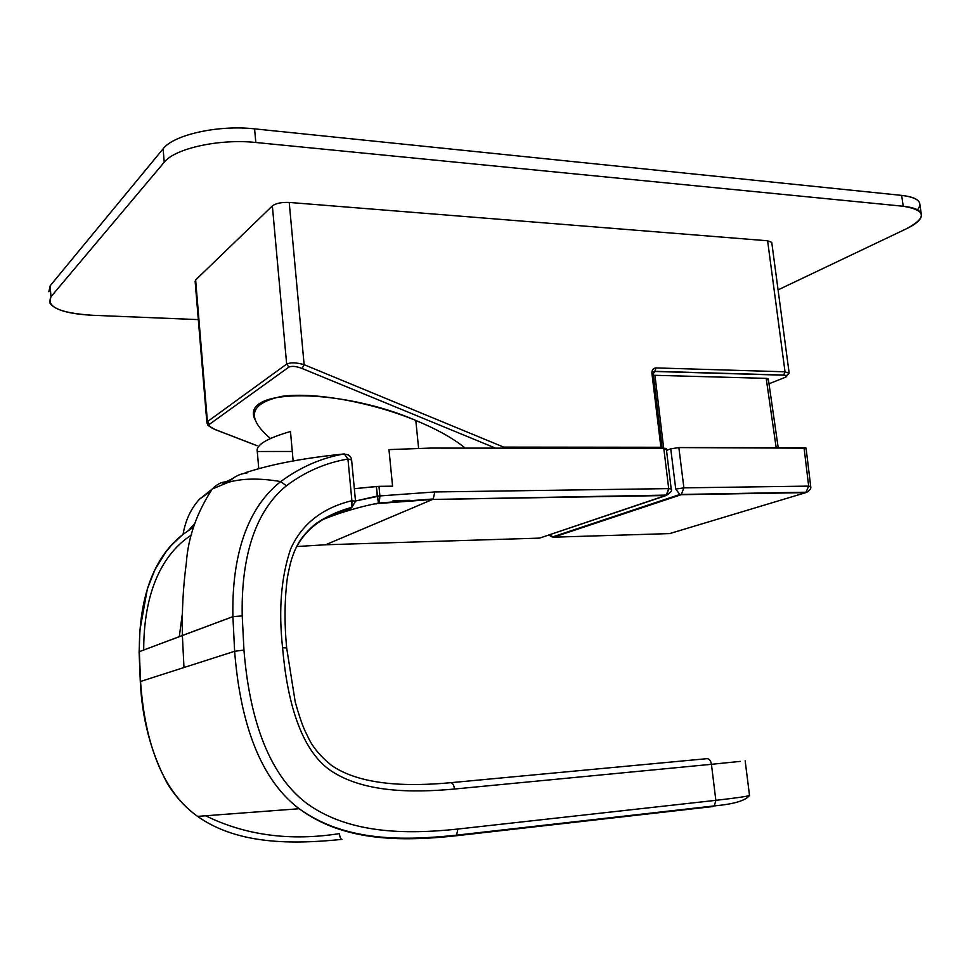 <?xml version="1.0" encoding="UTF-8"?>
<svg xmlns="http://www.w3.org/2000/svg" width="970" height="970" viewBox="0 0 970 970"><rect width="100%" height="100%" fill="white"/><g stroke="black" fill="none" stroke-linecap="round" stroke-linejoin="round"><path stroke-width="1.45" d="M784.912 377.463L768.992 383.78L784.912 377.463C787.701 376.19 787.276 375.426 783.651 375.184C787.276 375.426 787.701 376.19 784.912 377.463L786.306 376.748M654.75 371.474L783.651 375.184L785.021 371.801L789.119 373.28L785.021 371.801L783.651 375.184L654.75 371.474L656.023 367.921L785.021 371.801L767.61 240.778L771.744 242.342L767.61 240.778L785.021 371.801L656.023 367.921L654.98 371.328L653.392 371.983L654.75 371.474M654.956 375.305L653.38 375.341L654.956 375.305L663.674 448.237L654.956 375.305L766.191 378.361L654.956 375.305M767.137 379.852C768.931 379.015 768.616 378.518 766.191 378.361L776.182 447.667L766.191 378.361L768.301 379.015M536.677 447.134L536.786 448.152L536.677 447.134M651.925 373.414C651.804 369.994 653.162 368.163 656.023 367.921C653.162 368.163 651.804 369.994 651.925 373.414L660.897 447.267L503.66 447.109L304.131 364.684L289.218 202.439L767.61 240.778L289.218 202.439C281.53 202.136 275.904 203.288 272.364 205.931L195.637 279.966L207.422 421.659L206.913 423.053L207.422 421.659L209.435 424.302L288.89 367.096C291.8 365.799 296.189 366.248 302.07 368.467L304.131 364.684C296.347 362.453 290.515 362.259 286.659 364.089L272.364 205.931C275.904 203.288 281.53 202.136 289.218 202.439L304.131 364.684L503.66 447.109L503.345 448.128L503.66 447.109L660.897 447.267L651.925 373.414L653.186 373.729L651.925 373.414M533.221 448.152L533.112 447.134L533.221 448.152M804.821 448.892C806.713 448.164 806.446 447.776 804.033 447.691L678.854 447.582L670.743 448.831L666.511 450.432L670.743 448.831L675.738 489.074L670.743 448.831L678.854 447.582L806.082 448.188M662.158 447.57L660.897 447.267L660.922 448.237L660.897 447.267L662.158 447.57M214.746 429.419L257.111 445.691L215.158 429.54C210.248 427.503 208.344 425.757 209.435 424.302C208.344 425.757 210.248 427.503 215.158 429.54L214.746 429.419M206.865 422.423L195.14 281.433L195.637 279.966L272.364 205.931L286.659 364.089L207.422 421.659L195.637 279.966M48.84 291.679L50.173 285.774L50.949 296.771L50.173 285.774L163.118 148.81L164.209 162.257L50.949 296.771L49.603 302.555C53.932 309.733 68.191 313.965 92.368 315.274L198.316 319.615L92.368 315.274C60.079 313.092 46.269 306.932 50.949 296.771L164.209 162.257C174.709 148.434 219.705 138.54 255.813 142.493L903.228 206.246C926.192 210.066 927.296 217.547 906.538 228.714L778.073 289.885L906.538 228.714C917.632 223.318 922.531 218.286 921.221 213.606C919.633 209.823 913.631 207.362 903.228 206.246L901.651 195.382C912.055 196.546 918.056 199.056 919.657 202.924L919.948 204.888M495.537 448.128L302.07 368.467L495.537 448.128M503.697 448.128L503.66 447.109L503.697 448.128M671.276 533.112L805.827 492.627L808.665 486.115L810.714 486.528L808.665 486.115L804.033 447.691L808.665 486.115L683.886 487.861L678.854 447.582L683.886 487.861L675.738 489.074L679.861 494.482L681.219 494.7L553.567 537.186L549.469 534.797L553.567 537.186L668.766 533.621M665.299 449.498C667.02 448.734 666.511 448.31 663.783 448.237L430.316 448.091L388.97 449.607L430.316 448.091L663.783 448.237L668.706 488.613L434.778 491.96L379.9 495.925L378.967 486.334L392.571 486.176L388.97 449.607L392.571 486.176L376.348 486.479L354.341 488.698L378.967 486.334L379.9 495.925L434.778 491.96L433.238 498.98L378.494 503.491L379.27 502.824L378.494 503.491L376.348 486.479L377.269 496.058L379.9 495.925L355.517 501.005L377.269 496.058L378.494 503.054L433.238 498.98L434.778 491.96L668.706 488.613L663.783 448.237L666.317 448.843M393.092 500.593L410.031 500.314L393.092 500.593M254.807 419.282C239.954 387.163 342.737 388.424 415.803 420.459L418.603 448.188L415.803 420.459C436.839 429.176 453.329 438.391 465.236 448.104C453.329 438.391 436.839 429.176 415.803 420.459C372.759 402.695 315.905 391.844 282.318 396.269C249.569 403.156 245.604 417.233 270.436 438.513M917.487 209.847C923.391 202.354 918.117 197.54 901.651 195.382L254.589 128.864L901.651 195.382L903.228 206.246L255.813 142.493L254.589 128.864L255.813 142.493C219.705 138.54 174.709 148.434 164.209 162.257L163.118 148.81C173.581 134.733 218.517 124.742 254.589 128.864C218.517 124.742 173.581 134.733 163.118 148.81L50.173 285.774M304.131 364.684L302.07 368.467C296.189 366.248 291.8 365.799 288.89 367.096L286.659 364.089C290.515 362.259 296.347 362.453 304.131 364.684M805.827 492.627L808.422 491.329L805.827 492.627L681.219 494.7L683.886 487.861L808.665 486.115L805.827 492.627L669.639 533.597L553.567 537.186L681.219 494.7L679.861 494.482L675.738 489.074L683.886 487.861L681.219 494.7L805.827 492.627M671.228 489.11L668.706 488.613L666.075 495.537L432.571 499.453L666.851 495.088L668.706 488.613L671.228 489.11M288.89 367.096L209.435 424.302L207.422 421.659L286.659 364.089L288.89 367.096M293.134 460.944L290.479 431.48C266.774 438.428 255.704 445.097 257.268 451.499L258.772 468.74L257.268 451.499L292.285 451.474L257.268 451.499C255.704 445.097 266.774 438.428 290.479 431.48L293.134 460.944M376.7 503.854L374.371 503.903L376.7 503.854M378.494 503.491L432.571 499.453L325.629 544.764L296.723 546.534L325.629 544.764L539.575 538.12L666.851 495.088C670.949 492.348 672.404 490.299 671.204 488.977L666.293 448.686M325.629 544.764L432.571 499.453L666.075 495.537L539.575 538.12L324.962 544.788M379.9 495.925L379.27 502.824M233.382 478.137L226.18 481.799L229.162 481.666L226.18 481.799L222.506 484.175L233.382 478.137M247.896 471.941C272.922 463.89 305.041 457.888 344.277 453.936C305.041 457.901 272.909 463.89 247.896 471.941L247.896 471.941C244.598 472.717 244.307 473.057 247.01 472.948L247.023 472.948M226.18 481.799C221.354 482.041 216.722 484.43 212.272 488.989L228.581 482.236C242.767 478.295 260.142 478.077 280.706 481.581C300.664 466.958 321.846 457.743 344.277 453.936C321.846 457.743 300.664 466.958 280.706 481.581C260.142 478.077 242.767 478.295 228.581 482.236C233.673 476.852 239.82 473.748 247.01 472.948C239.82 473.748 233.673 476.852 228.581 482.236L212.272 488.989L199.517 499.15L209.581 492.069L199.517 499.15C190.993 508.474 185.5 520.199 183.051 534.324L193.685 526.977L188.847 530.105L194.691 523.606M352.486 505.176L351.916 507.298L355.529 501.223L351.589 459.707L347.951 459.04L344.277 453.936L347.951 459.04L351.892 500.69L355.529 501.223L351.892 500.69L347.951 459.04L351.613 459.938M321.591 519.787L350.995 508.207L321.591 519.787M351.916 507.298L351.892 500.69C322.173 508.013 301.755 524.115 290.624 548.996C281.142 576.932 278.463 609.863 282.585 647.766L286.647 647.827C284.295 622.982 284.537 599.545 287.399 577.514C290.333 562.139 291.691 558.599 294.165 552.051C297.147 545.225 300.518 536.846 315.117 524.2C325.738 516.78 337.996 511.141 351.916 507.298L350.995 508.207C323.98 515.094 305.429 528.795 295.353 549.287C305.429 528.795 323.98 515.094 350.995 508.207L351.152 507.516M182.384 635.483C181.851 610.748 183.16 586.62 186.313 563.097C188.095 537.453 196.752 512.742 212.272 488.989C196.752 512.742 188.095 537.453 186.313 563.097C183.16 586.62 181.851 610.748 182.384 635.483L139.34 651.658C138.989 607.487 148.822 560.89 183.051 534.324C148.822 560.89 138.989 607.475 139.34 651.658L140.541 681.461C144.3 734.557 158.45 788.561 197.54 816.376C237.541 844.627 292.006 844.47 341.913 839.389C292.006 844.47 237.541 844.627 197.54 816.376C158.45 788.549 144.3 734.569 140.541 681.461L139.34 651.658L232.909 616.641L182.384 635.483L183.973 667.53L182.384 635.483M280.706 481.581C242.645 511.493 231.794 565.425 232.909 616.641C231.794 565.413 242.645 511.493 280.706 481.581L286.392 485.8L280.706 481.581M347.951 459.04C325.653 462.775 305.138 471.699 286.392 485.8C305.138 471.699 325.653 462.775 347.951 459.04M191.648 534.749L185.44 539.284C153.733 564.249 143.633 607.863 143.718 650.009C143.633 607.863 153.733 564.249 185.44 539.284L191.648 534.749M205.604 815.77C245.507 835.352 290.115 841.305 339.439 833.63C290.115 841.305 245.507 835.352 205.604 815.77M350.194 832.49L351.492 832.357M179.304 636.635L182.421 613.125L179.304 636.635M286.659 647.936L282.585 647.766C286.95 698.946 299.96 749.798 330.976 770.798C363.52 792.466 411.668 792.975 454.469 789.034L711.434 764.311L715.848 800.335L457.901 829.047C405.872 834.588 349.273 833.776 307.417 803.887C265.974 773.211 248.963 712.247 243.955 650.07L242.221 615.926C241.166 565.267 251.472 514.136 286.392 485.8C251.472 514.136 241.166 565.267 242.221 615.926L232.909 616.653M199.517 499.15L212.272 488.989M232.909 616.641L242.221 615.926L243.955 650.07L234.631 651.282C239.481 713.047 255.971 776.218 299.184 808.737C343.404 841.766 402.295 841.548 455.197 835.873L456.567 835.158L455.197 835.873C402.295 841.548 343.404 841.766 299.184 808.737C255.971 776.218 239.481 713.035 234.631 651.282L232.909 616.641L234.631 651.282L140.541 681.461L234.631 651.282L243.955 650.07C248.963 712.235 265.974 773.211 307.417 803.887C349.273 833.776 405.872 834.588 457.901 829.047L715.848 800.335L711.434 764.311L454.469 789.034C411.668 792.975 363.52 792.466 330.976 770.798C299.96 749.798 286.95 698.933 282.585 647.766C278.463 609.863 281.142 576.932 290.624 548.996C301.755 524.115 322.173 508.013 351.892 500.69L352.292 502.254M139.134 651.767L139.959 629.966L147.343 588.96L154.921 569.766L165.627 552.318L171.472 545.249L183.051 534.324M140.298 681.57L139.098 651.84M339.439 833.63C339.815 837.134 340.652 839.062 341.913 839.389M370.237 836.346L372.359 836.116M286.647 647.827L295.207 701.843C298.517 713.823 301.67 723.256 304.641 730.119L308.508 738.085C312.922 747.385 320.536 756.454 331.376 765.306C360.791 785.712 408.54 786.634 450.65 782.693L707.081 758.661C709.361 758.819 710.804 760.698 711.434 764.311L740.316 761.389M450.65 782.693C452.65 782.911 453.924 785.021 454.469 789.034C453.924 785.021 452.65 782.911 450.65 782.693L707.081 758.661C709.361 758.819 710.804 760.698 711.434 764.311L719.34 763.523M748.634 795.752L749.519 795.448C747.53 796.358 736.303 797.995 715.848 800.335L714.32 805.9L712.756 806.579L455.439 835.849M140.31 681.643C142.008 718.309 150.823 751.908 166.743 782.426C174.806 796.03 185.076 807.343 197.54 816.376L299.184 808.737C345.841 842.324 404.902 840.59 456.555 835.158L457.901 829.047L456.555 835.158L714.32 805.9M455.197 835.873L447.8 836.104L455.197 835.873M712.756 806.579L714.308 805.888C733.756 804.154 745.494 800.674 749.519 795.448L745.166 760.819M771.744 242.342L789.119 372.844C787.895 375.341 786.149 376.081 783.893 375.05L654.98 371.328L653.186 373.729L662.122 448.237M768.288 378.882L778.207 447.667M257.111 445.739L215.11 429.564C203.882 423.078 209.944 426.958 206.913 423.053M548.765 535.028L552.306 537.016L679.861 494.482L806.664 492.202C809.938 490.432 811.284 488.504 810.702 486.419L806.058 448.055M919.657 202.924L921.221 213.606M323.713 519.205C340.943 512.281 359.203 506.898 378.494 503.054M351.589 459.707C350.995 456.276 348.848 454.469 345.15 454.287"/></g></svg>
